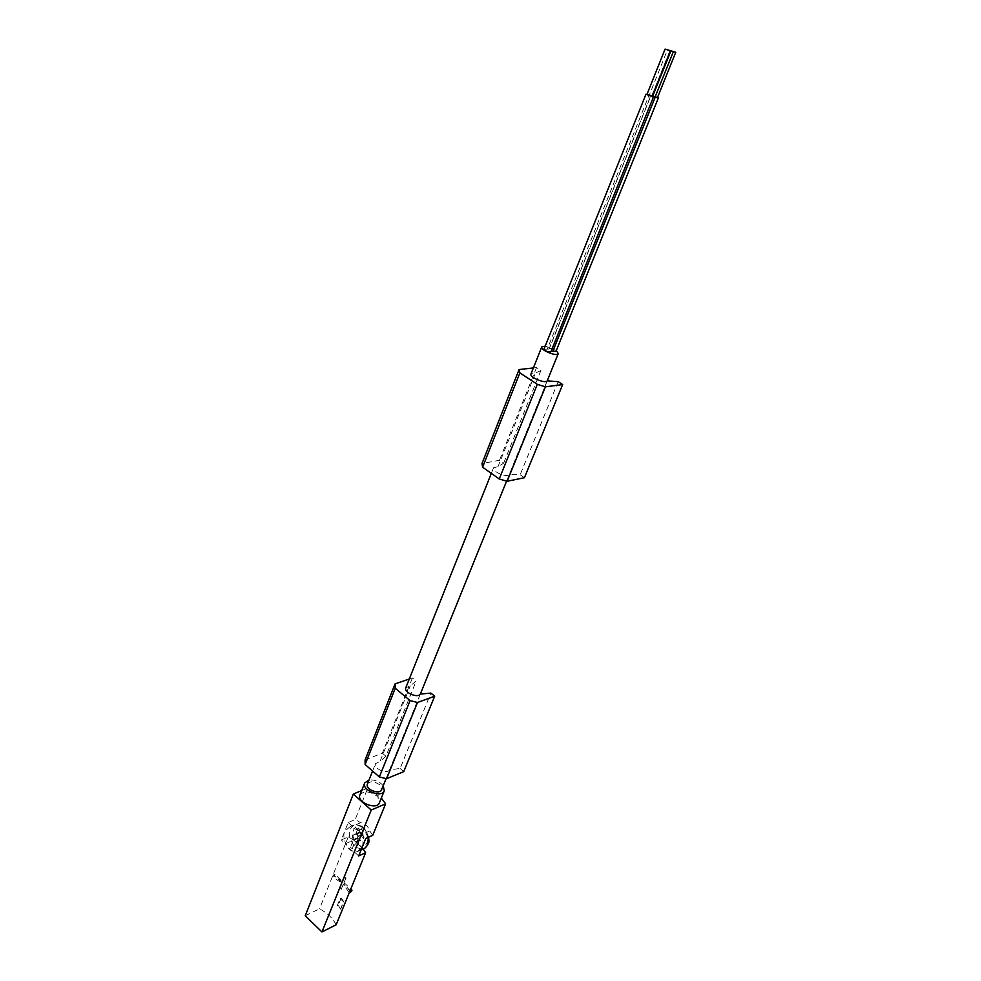 <?xml version="1.0" encoding="UTF-8"?>
<svg xmlns="http://www.w3.org/2000/svg" width="981" height="981" viewBox="0 0 981 981"><rect width="100%" height="100%" fill="white"/><g stroke="black" fill="none" stroke-linecap="round" stroke-linejoin="round"><path stroke-width="0.74" stroke-dasharray="4.91 3.68" d="M355.674 847.253L358.188 844.531L360.113 839.785L354.901 842.139L352.204 848.835L355.674 847.253L362.357 849.288L364.797 848.283M360.113 839.785L360.75 840.374L355.539 842.716L354.901 842.139M360.75 840.374L355.539 842.716M363.436 838.853L363.093 834.573L357.881 836.916L358.224 841.208M363.093 834.573L362.455 833.997L357.243 836.327L357.881 836.916M362.455 833.997L364.27 827.927L359.966 829.57L357.243 836.327M356.459 842.949L353.945 845.659L350.462 847.241L353.16 840.545L352.179 835.677L354.852 834.157L355.49 834.733L358.212 827.976L362.43 826.309L360.714 832.415L360.076 831.827L357.391 833.36L358.372 838.203L356.459 842.949C348.917 835.125 354.46 821.207 362.639 827.621M358.372 838.203L353.16 840.545M357.734 837.627L352.522 839.957M357.391 833.36L352.179 835.677M360.076 831.827L354.852 834.157M360.714 832.415L355.49 834.733M350.462 847.241L352.204 848.835M359.966 829.57L358.212 827.976M358.212 830.343L350.009 826.725L344.748 831.275C341.069 839.356 349.604 853.482 357.145 851.68L362.21 847.228C364 841.404 362.676 835.775 358.212 830.343M372.719 835.334L369.776 830.944C368.059 826.125 365.018 823.378 360.652 822.703L355.208 819.491L348.218 822.532L341.29 839.957L348.267 836.854L353.675 840.067L345.435 843.758L341.29 839.957M348.218 822.532L352.4 826.321C356.164 827.277 359.218 830.049 361.548 834.635L365.778 838.473M358.678 855.935L354.484 852.084C350.744 851.079 347.728 848.307 345.435 843.758M353.675 840.067L363.277 849.056M362.712 848.32L354.484 852.084M369.776 830.944L361.548 834.635M360.652 822.703L352.4 826.321M361.658 790.588L367.777 788.05L355.208 819.491M367.777 788.05L381.327 798.056M341.216 898.032L338.224 905.377L340.775 908.982L337.121 905.929L340.1 898.571L341.216 898.032L343.779 901.625L340.775 908.982M337.121 905.929L338.224 905.377M340.1 898.571L343.485 901.772L340.493 909.129M524.418 477.71L520.151 474.73L509.225 474.51C507.067 478.017 491.604 471.407 493.529 467.814L498.017 466.637L503.658 463.191L499.464 460.261L482.002 463.535M558.189 381.658L520.151 474.73M547.153 380.873L509.225 474.51M533.382 367.936L536.521 367.581L540.911 370.426L503.658 463.191M540.911 370.426L535.405 373.209L530.942 374.019M498.017 466.637L535.405 373.209M536.521 367.581L499.464 460.261M409.285 679.011L412.412 677.945L416.165 681.01L410.279 685.829L405.791 687.755M365.079 759.919L382.345 753.15L412.412 677.945M382.345 753.15L385.938 756.253L416.165 681.01M385.938 756.253L380.003 761.489L410.279 685.829M420.285 694.07L389.592 769.827L400.076 768.479L430.892 693.089M400.076 768.479L403.731 771.63M389.592 769.827C387.005 774.598 373.136 768.503 375.527 763.647L380.003 761.489M652.5 96.678L670.636 51.208M646.871 94.605L649.312 95.096L667.521 49.675M649.312 95.096L652.034 95.451L670.231 50.166M652.034 95.451L657.491 97.499M551.028 351.456L653.26 96.972M647.031 94.225L657.638 97.131M544.014 349.101L547.239 349.162L649.189 94.887M547.239 349.162L549.201 348.966L651.139 95.145M549.201 348.966L549.176 348.598C552.009 348.132 554.277 349.052 555.994 351.333M556.325 350.536L545.228 346.085M367.409 783.991C370.119 780.876 374.178 781.121 379.586 784.714L381.597 789.693M342.443 881.674L332.951 875.187L335.024 874.218L342.443 881.674L344.392 876.83L346.109 877.934L344.392 876.83M342.798 881.502L344.748 876.658M346.109 877.934L343.791 882.949L345.753 878.105M349.923 891.116L343.791 882.949M344.147 882.777L350.793 888.994M351.37 891.606L343.546 884.261L341.241 889.252L343.191 884.433L349.31 892.612M341.596 889.08L340.235 887.817L341.241 889.252M340.235 887.817L341.842 883.158L339.892 887.989M342.185 882.998L334.423 875.714L332.363 876.683L341.842 883.158M334.423 875.714L335.024 874.218M348.267 836.854L332.951 875.187M336.164 924.776C332.853 918.277 327.298 912.955 319.524 908.798L305.238 915.764M332.363 876.683L319.524 908.798M383.203 785.744L381.499 783.917C377.611 780.802 373.442 779.515 368.991 780.03M359.904 795.002C363.657 790.661 369.236 790.968 376.655 795.91C379.23 798.301 380.15 800.606 379.389 802.838M358.188 844.531C366.318 851.067 372.044 837.112 364.392 829.203M361.695 826.431L355.245 824.432C347.765 828.418 347.323 835.493 353.945 845.659M368.047 837.443L363.448 828.025M362.43 826.309L355.245 824.432L350.009 826.725M361.155 849.84L357.145 851.68M364.27 827.927L368.746 837.124M651.96 95.28L670.097 50.141M549.176 348.598L651.041 94.912M386.097 778.595L420.334 694.07M506.601 481.119L547.202 380.886M372.584 771.029L375.527 763.647M491.322 473.369L493.529 467.814"/><path stroke-width="1.47" d="M362.21 847.228L365.778 838.473L372.719 835.334L385.607 803.831L371.235 810.036L321.952 931.95L336.164 924.776L349.31 892.612L351.37 891.606L351.983 890.123L349.923 891.116L365.619 852.722L358.678 855.935L362.21 847.228M363.277 849.056L365.619 852.722M381.327 798.056L385.607 803.831M545.228 346.085L541.757 346.918L530.942 374.019C529.188 377.145 545.166 383.914 547.153 380.873L558.189 381.658L562.665 384.564L524.418 477.71L507.14 481.279L499.243 478.973L482.603 467.201L482.002 463.535L519.072 369.567L533.382 367.936M562.665 384.564L545.411 386.833L537.318 384.344L519.881 372.89L482.603 467.201M519.881 372.89L519.072 369.567M537.318 384.344L499.243 478.973M545.411 386.833L507.14 481.279M491.322 473.369L405.791 687.755C403.522 692.328 417.796 698.558 420.285 694.07L430.892 693.089L434.693 696.216L403.731 771.63L386.588 778.718L417.489 702.482L410.083 700.593L395.245 688.27L395.073 683.892L409.285 679.011M386.588 778.718L379.353 776.964L410.083 700.593M379.353 776.964L365.128 764.506L395.245 688.27M365.128 764.506L365.079 759.919L395.073 683.892M434.693 696.216L417.489 702.482M673.346 51.699L665.081 49.099L675.762 52.263L673.346 51.699L655.087 97.021L652.5 96.678M652.353 96.665L646.871 94.605L665.081 49.099M675.762 52.263L657.491 97.499L655.087 97.021M657.638 97.131L658.41 97.879L555.994 351.333L552.818 351.272L655.198 97.229L647.031 94.225M552.818 351.272L551.028 351.456M550.844 351.48L550.868 351.86C548.023 352.326 545.743 351.406 544.014 349.101L645.952 94.237M658.41 97.879L655.198 97.229M541.757 346.918C540.016 350.082 557.343 357.047 558.275 353.552L556.325 350.536M386.097 778.595L381.597 789.693C379.782 795.199 364.907 789.227 367.409 783.991L372.584 771.029M350.793 888.994L351.983 890.123M368.991 780.03L364.711 782.936C361.253 790.134 381.781 798.387 384.282 790.796L383.203 785.744M384.282 790.796L379.389 802.838C376.863 810.478 356.434 802.262 359.904 795.002L364.711 782.936M371.235 810.036L353.332 794.034L305.238 915.764L321.952 931.95M353.332 794.034L361.658 790.588M361.155 849.84L362.357 849.288C366.882 847.989 368.782 844.052 368.047 837.443M368.746 837.124C368.28 841.024 371.039 841.588 364.797 848.283M652.426 96.837L670.722 51.368M550.868 351.86L653.358 97.205M420.334 694.07L506.601 481.119M547.202 380.886L558.275 353.552"/></g></svg>
